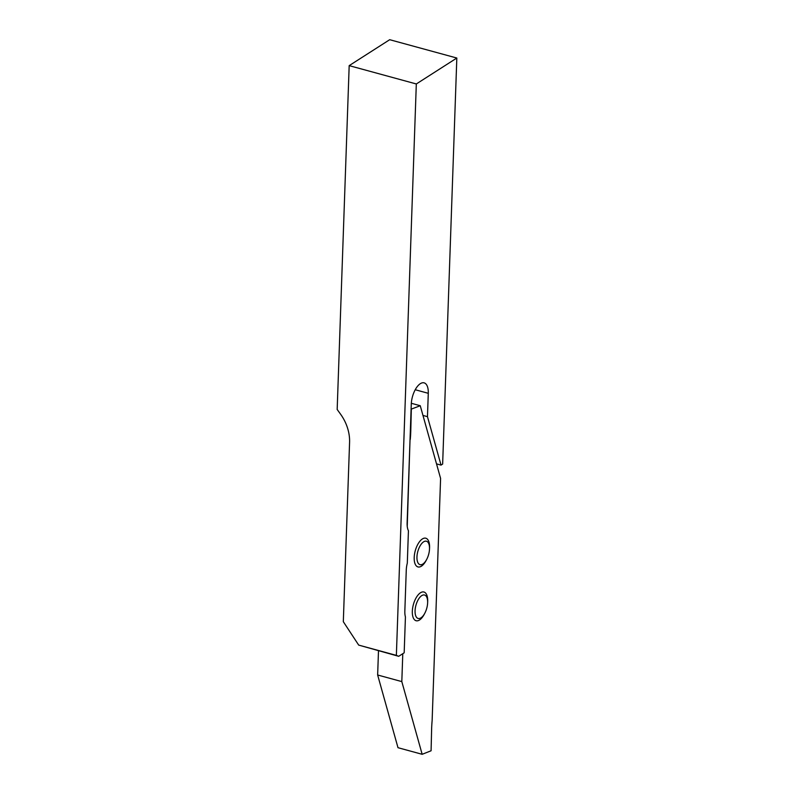 <?xml version="1.0" encoding="UTF-8"?>
<svg xmlns="http://www.w3.org/2000/svg" width="794" height="794" viewBox="0 0 794 794"><rect width="100%" height="100%" fill="white"/><g stroke="black" fill="none" stroke-linecap="round" stroke-linejoin="round"><path stroke-width="1.19" d="M423.619 541.826A12.158 5.618 -74.7 0 1 429.494 549.19A12.158 5.618 -74.7 0 1 426.725 559.353A12.158 5.618 -74.7 0 1 422.835 564.058A12.158 5.618 -74.7 0 1 416.949 556.961A12.158 5.618 -74.7 0 1 423.619 541.826M426.725 559.353L426.16 560.425A14.878 6.868 -74.7 0 1 421.406 566.182A14.878 6.868 -74.7 0 1 414.2 557.497A14.878 6.868 -74.7 0 1 422.358 538.967A14.878 6.868 -74.7 0 1 429.554 547.989L429.494 549.19M420.155 596.989A12.158 5.618 -74.7 0 1 427.619 602.993A12.158 5.618 -74.7 0 1 424.84 613.157A12.158 5.618 -74.7 0 1 422.547 616.501A12.158 5.618 -74.7 0 1 415.173 613.425A12.158 5.618 -74.7 0 1 420.155 596.989M427.619 602.993L427.678 601.792A14.878 6.868 105.3 0 0 418.537 594.438A14.878 6.868 105.3 0 0 412.453 614.546A14.878 6.868 105.3 0 0 421.475 618.318A14.878 6.868 105.3 0 0 424.284 614.228L424.84 613.157M415.222 389.735L428.284 393.308A16.476 7.603 105.3 0 0 424.115 382.857A16.476 7.603 105.3 0 0 420.304 383.691A16.476 7.603 105.3 0 0 411.272 404.196L407.124 522.978A16.476 7.603 -74.7 0 0 408.434 530.779L407.302 563.135A16.476 7.603 -74.7 0 0 406.27 570.072L404.841 611.043A16.476 7.603 -74.7 0 0 405.426 616.938L404.176 652.807L398.707 656.31L358.69 645.095L343.316 621.692L349.578 442.337A39.224 30.986 -122.6 0 0 340.636 414.289L337.172 409.466L349.181 65.634L416.314 83.965L396.365 655.378L398.707 656.31M416.314 83.965L456.828 58.031L389.695 39.7L349.181 65.634M456.828 58.031L442.645 464.063L441.027 465.105L427.47 416.661L428.284 393.308M358.69 645.095L396.365 655.378M436.521 463.875L441.027 465.105M422.964 415.431L427.47 416.661M402.786 653.7L401.814 681.599L377.646 674.999L378.49 650.792M377.646 674.999L397.993 747.7L422.16 754.3L431.082 750.777L431.618 729.388A78.457 36.216 105.3 0 1 432.135 720.565L440.591 478.425L420.254 405.724L411.094 409.188M410.041 439.4L407.233 526.333M410.27 439.459A78.457 36.216 105.3 0 0 410.786 430.636L411.322 409.247M401.814 681.599L422.16 754.3M420.254 405.724L411.322 403.292"/></g></svg>
